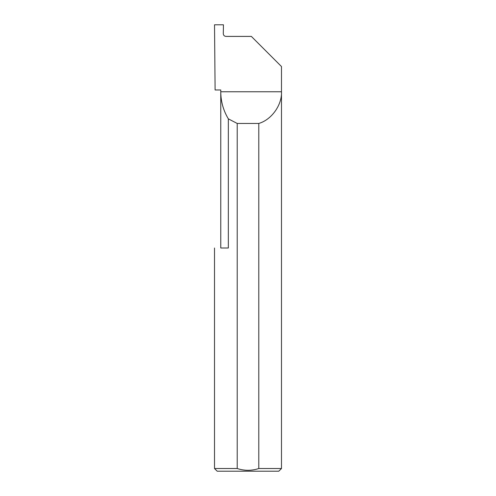 <?xml version="1.0" encoding="UTF-8"?>
<svg xmlns="http://www.w3.org/2000/svg" width="496" height="496" viewBox="0 0 496 496"><rect width="100%" height="100%" fill="white"/><g stroke="black" fill="none" stroke-linecap="round" stroke-linejoin="round"><path stroke-width="0.74" d="M220.77 248L220.77 91.76C220.825 101.482 223.343 110.509 228.334 118.854L228.334 248L220.77 248M220.77 89.974L220.77 91.76L281.48 91.76C282.112 105.003 271.529 119.784 258.788 123.454L258.788 468.522L281.48 468.522L281.48 66.538L251.348 36.406L225.971 36.406C224.359 36.239 223.46 35.346 223.293 33.728L223.448 24.8L214.52 24.8L215.103 89.974L220.77 89.974M281.48 468.522L278.802 471.2L217.198 471.2L214.52 468.522L237.212 468.522C244.429 470.878 251.621 470.878 258.788 468.522M214.52 468.522L214.52 248M237.212 468.522L237.212 123.454L228.334 118.854M237.212 123.454L258.788 123.454"/></g></svg>

